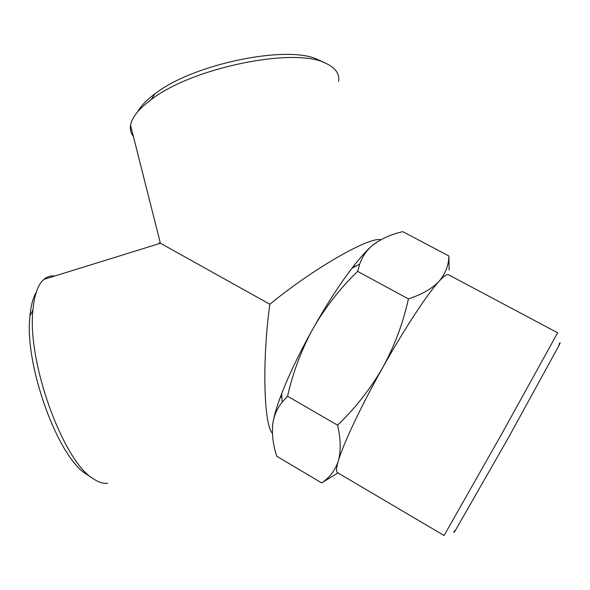 <?xml version="1.0" encoding="UTF-8"?>
<svg xmlns="http://www.w3.org/2000/svg" width="590" height="590" viewBox="0 0 590 590"><rect width="100%" height="100%" fill="white"/><g stroke="black" fill="none" stroke-linecap="round" stroke-linejoin="round"><path stroke-width="0.89" d="M319.64 60.468L318.548 59.966C289.52 44.265 193.424 63.573 154.949 93.817C146.578 100.02 140.833 105.986 137.728 111.724M338.616 81.42C339.774 73.861 335.511 67.828 325.82 63.322C295.361 46.713 192.178 67.489 151.247 99.577C138.775 108.862 131.88 117.432 130.552 125.272C129.889 129.498 130.833 133.237 133.392 136.482M380.904 239.732C369.281 236.457 312.855 268.893 269.859 304.248L160.377 243.213C158.363 242.129 158.341 242.158 160.318 243.309M107.712 483.284C103.405 483.837 98.596 482.318 93.279 478.719C63.3 461.675 26.83 361.508 32.952 309.853C34.36 294.683 37.989 284.535 43.837 279.409C47.053 276.658 50.681 275.537 54.737 276.031M269.859 304.248C262.078 359.443 263.671 424.933 272.403 433.281M376.538 242.365L372.268 245.58C366.685 250.33 359.915 257.882 351.957 268.236C339.39 284.741 326.44 304.816 313.091 328.46C299.713 352.451 289.218 374.23 281.622 393.788C277.02 405.78 274.129 415.382 272.964 422.595L272.388 428.296M454.566 530.602C453.304 533.279 453.695 533.021 455.731 529.82L508.145 438.223L558.885 345.688C560.552 342.281 560.574 341.809 558.951 344.287M36.211 292.316C32.959 297.854 30.864 305.775 29.935 316.07C24.109 364.672 58.1 457.936 86.575 474.257L87.497 474.869M357.599 271.363L408.428 298.901C421.953 294.454 432.175 288.584 439.078 281.275C445.443 273.716 448.71 265.279 448.879 255.971L402.756 231.641C390.543 234.481 380.38 239.127 372.268 245.58C366.412 250.654 362.223 256.827 359.694 264.106L357.599 271.363C340.083 288.377 325.245 307.405 313.091 328.46C301.453 349.811 292.935 372.393 287.544 396.222L282.116 402.24C277.315 408.206 274.262 414.991 272.964 422.595C271.606 433.008 272.875 444.226 276.762 456.247L321.631 482.893C329.559 477.775 335.127 470.459 338.328 460.945C341.035 451.107 340.791 439.189 337.605 425.198L287.544 396.222M337.605 425.198C355.335 408.147 370.395 388.921 382.77 367.496C361.036 406.171 343.188 444.078 338.328 460.945C336.3 467.907 336.027 471.823 337.517 472.678L444.093 535.499L501.441 434.469L557.661 332.797L448.43 274.711C446.94 273.9 443.827 276.091 439.078 281.275C427.359 293.982 404.438 328.77 382.77 367.496C394.592 345.762 403.147 322.9 408.428 298.901M448.879 255.971L449.138 270.021M337.959 472.944L321.631 482.893M154.949 93.817L151.247 99.577M318.548 59.966L325.82 63.322M280.965 397.195L281.85 397.712M354.509 265.891L355.423 266.385M130.552 125.272L160.377 243.213M43.837 279.409L160.465 243.264M86.575 474.257L93.279 478.719M29.935 316.07L32.952 309.853M281.622 393.788L282.116 402.24M351.957 268.236L359.694 264.106"/></g></svg>
